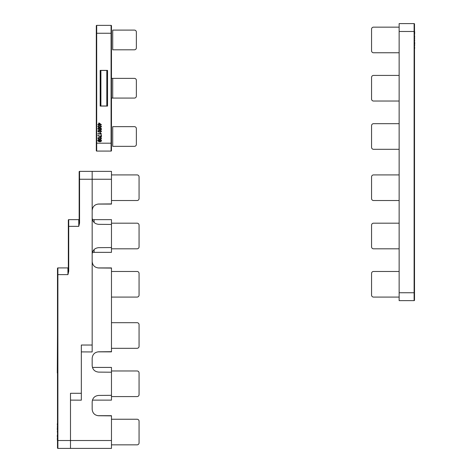 <?xml version="1.0" encoding="UTF-8"?>
<svg xmlns="http://www.w3.org/2000/svg" width="472" height="472" viewBox="0 0 472 472"><rect width="100%" height="100%" fill="white"/><g stroke="black" fill="none" stroke-linecap="round" stroke-linejoin="round"><path stroke-width="0.71" d="M111.475 174.917L137.092 174.917A1.971 1.971 0 0 1 139.063 176.888L139.063 198.565A1.971 1.971 0 0 1 137.092 200.535L111.475 200.535M111.475 322.695L137.092 322.695A1.971 1.971 0 0 1 139.063 324.665L139.063 346.336A1.971 1.971 0 0 1 137.092 348.306L111.475 348.306M111.475 297.083L137.092 297.083A1.971 1.971 0 0 0 139.063 295.112L139.063 273.435A1.971 1.971 0 0 0 137.092 271.465L111.475 271.465M111.475 444.854L137.092 444.854A1.971 1.971 0 0 0 139.063 442.883L139.063 421.207A1.971 1.971 0 0 0 137.092 419.242L111.475 419.242M68.717 219.645A0.395 0.395 0 0 0 68.328 220.04A0.395 0.395 0 0 1 68.717 219.645L68.717 271.37L68.328 271.37L68.328 220.04A0.395 0.395 0 0 1 68.717 219.645L78.771 219.645A0.395 0.395 0 0 0 79.16 219.25L79.048 219.533M97.816 415.69L111.475 415.69L111.475 440.518L111.475 416.251L111.085 415.856L98.613 415.749C94.701 415.331 92.553 413.165 92.17 409.248L92.17 401.943C92.553 398.026 94.701 395.861 98.613 395.442L111.085 395.329L111.475 394.94L111.475 372.609L111.085 372.213L98.613 372.107C94.701 371.688 92.553 369.523 92.17 365.605L92.17 358.301C92.553 354.383 94.701 352.218 98.613 351.799L111.085 351.687L111.475 351.298L111.475 268.479L111.085 268.084L98.613 267.978C94.701 267.553 92.553 265.388 92.17 261.476M92.17 210.524C92.553 206.612 94.701 204.441 98.613 204.022L111.085 203.916L111.475 203.52L111.475 179.254L92.17 179.254L92.17 351.947L81.331 351.894M92.17 254.166C92.553 250.254 94.701 248.089 98.613 247.664L111.085 247.558L111.475 247.163L111.475 224.837L111.085 224.442L98.613 224.336C94.701 223.911 92.553 221.746 92.17 217.834M57.49 440.518L111.475 440.518L111.475 448.4L57.885 448.4A0.395 0.395 0 0 1 57.49 448.005L57.49 268.314A0.395 0.395 0 0 1 57.885 267.919L67.933 267.919A0.395 0.395 0 0 0 68.328 267.524A0.395 0.395 0 0 1 67.933 267.919L67.933 274.615L68.328 271.37M79.16 223.097L79.16 171.767A0.395 0.395 0 0 1 79.556 171.371A0.395 0.395 0 0 0 79.16 171.767A0.395 0.395 0 0 1 79.556 171.371L92.17 171.371L92.17 179.254L79.556 179.254L79.556 223.097L79.16 223.097L78.771 226.348L68.328 226.348M57.49 365.057L57.49 380.815M57.295 372.939L57.49 333.728M57.295 439.65L57.295 440.105M57.49 438.836L57.49 439.249M57.295 438.836L57.49 438.529M57.295 438.529L57.49 437.131M57.295 436.83L57.295 435.237M57.49 433.921L57.49 432.794M57.295 432.016L57.49 430.134M57.295 427.266L57.49 425.384M111.475 171.371L92.17 171.371L111.475 171.371L111.475 204.081L97.816 204.081M57.295 429.703L57.295 428.116M57.295 425.001L57.295 424.588L57.295 425.001M57.49 424.281L57.49 424.588M57.295 424.281L57.49 422.882M57.49 268.314A0.395 0.395 0 0 1 57.885 267.919L57.885 448.4A0.395 0.395 0 0 1 57.49 448.005A0.395 0.395 0 0 0 57.885 448.4A0.395 0.395 0 0 1 57.49 448.005M111.475 300.629L111.475 267.919L97.816 267.919M92.424 400.126L111.475 400.126L111.475 367.422L92.424 367.422M92.424 252.355L111.475 252.355L111.475 219.645L94.123 219.645L94.123 222.477M92.424 219.645L94.123 219.645M97.816 351.852L111.475 351.852L111.475 319.149M92.17 345.032L81.331 345.032L81.331 400.167L70.493 400.114M81.331 393.3L70.493 393.3L70.493 448.4M79.556 223.097L78.771 226.348L78.771 219.645A0.395 0.395 0 0 0 79.16 219.25M68.717 271.37L67.933 274.615L57.49 274.615M111.475 396.58L137.092 396.58A1.971 1.971 0 0 0 139.063 394.61L139.063 372.939A1.971 1.971 0 0 0 137.092 370.968L111.475 370.968M111.475 248.809L137.092 248.809A1.971 1.971 0 0 0 139.063 246.838L139.063 225.162A1.971 1.971 0 0 0 137.092 223.191L111.475 223.191M399.141 271.465L373.529 271.465A1.971 1.971 0 0 0 371.558 273.435L371.558 295.112A1.971 1.971 0 0 0 373.529 297.083L399.141 297.083M399.141 27.146L373.529 27.146A1.971 1.971 0 0 0 371.558 29.116L371.558 50.793A1.971 1.971 0 0 0 373.529 52.758L399.141 52.758M399.141 101.032L373.529 101.032A1.971 1.971 0 0 1 371.558 99.061L371.558 77.39A1.971 1.971 0 0 1 373.529 75.42L399.141 75.42M399.141 248.809L373.529 248.809A1.971 1.971 0 0 1 371.558 246.838L371.558 225.162A1.971 1.971 0 0 1 373.529 223.191L399.141 223.191M399.141 31.482L414.51 31.482L414.51 23.995A0.395 0.395 0 0 0 414.115 23.6L399.141 23.6L399.141 300.629L414.115 300.629L414.115 23.6A0.395 0.395 0 0 1 414.51 23.995L414.51 300.233A0.395 0.395 0 0 1 414.115 300.629M414.51 42.403L414.51 43.99M414.51 38.433L414.51 39.318L414.705 38.433M414.51 35.235L414.705 37.205L414.51 35.235M414.51 32.981L414.51 34.863L414.705 32.981M414.51 30.491L414.705 32.468L414.51 30.491M414.51 40.096L414.51 41.973L414.705 40.096M414.51 44.834L414.51 46.716L414.705 44.834M414.51 300.233L414.51 292.746L399.141 292.746M414.51 183.59L414.51 140.438M414.705 42.403L414.705 43.99M414.51 47.513L414.51 47.1M414.705 47.513L414.51 47.819M414.705 47.819L414.51 49.212M399.141 200.535L373.529 200.535A1.971 1.971 0 0 1 371.558 198.565L371.558 176.888A1.971 1.971 0 0 1 373.529 174.917L399.141 174.917M399.141 123.694L373.529 123.694A1.971 1.971 0 0 0 371.558 125.664L371.558 147.335A1.971 1.971 0 0 0 373.529 149.305L399.141 149.305M100.43 76.405L100.182 70.381L100.182 106.07L100.442 76.405L100.902 76.405M100.902 72.464L100.436 72.464M111.079 151.081L96.701 151.081A0.395 0.395 0 0 1 96.306 150.686L96.306 25.765A0.395 0.395 0 0 1 96.701 25.376L111.079 25.376A0.395 0.395 0 0 1 111.475 25.765L111.475 150.686A0.395 0.395 0 0 1 111.079 151.081L111.079 143.199L111.475 143.199M100.436 103.987L100.902 103.987M100.902 100.046L100.436 100.046M107.533 72.464L106.843 72.464L106.843 76.405L107.533 76.405M107.533 100.046L106.843 100.046L106.843 103.987L107.533 103.987M100.86 141.134C97.556 141.541 101.686 138.833 100.86 141.134M100.642 125.605C97.875 125.552 97.203 126.142 98.624 127.375C101.45 127.405 102.123 126.815 100.642 125.605M98.465 126.053L100.825 126.071C102.807 127.316 96.43 127.346 98.465 126.053M100.524 129.434L100.56 129.806C103.858 128.885 97.981 126.496 97.822 128.909C99.439 130.207 100.07 129.977 99.71 128.219L100.896 129.293L100.524 129.434M98.601 128.36C99.657 128.266 99.987 128.585 99.586 129.31C98.27 129.517 97.946 129.198 98.601 128.36M98.731 124.325L97.881 124.325L97.881 124.702L98.731 124.702L98.731 125.109L99.132 124.702L101.427 124.702L99.132 123.003L98.731 123.003L98.731 124.325M100.731 124.325L99.132 124.325L99.132 123.369L100.731 124.325M97.881 133.641L97.881 134.018L101.445 134.018L100.554 132.892L100.129 132.892L100.654 133.641L97.881 133.641M101.38 134.998L100.961 134.998L100.961 136.496L97.881 135.429L97.881 135.812L101.38 136.974L101.38 134.998M100.642 137.458C97.875 137.399 97.203 137.989 98.624 139.222C101.45 139.252 102.123 138.662 100.642 137.458M98.465 137.907L100.825 137.924C102.807 139.163 96.43 139.193 98.465 137.907M98.742 140.131L98.701 139.771C96.028 140.326 99.663 142.863 101.256 141.216C102.536 138.998 97.444 139.73 99.551 141.346C98.082 141.128 97.81 140.721 98.742 140.131M100.642 130.349C97.875 130.29 97.203 130.88 98.624 132.113C101.45 132.142 102.123 131.552 100.642 130.349M98.465 130.797L100.825 130.815C102.807 132.054 96.43 132.083 98.465 130.797M111.475 30.102L111.475 28.922M100.442 70.818L100.801 70.452L106.979 70.452L107.533 71.006M100.182 106.07L107.533 106.07L107.533 70.381L100.182 70.381M107.533 105.445L106.979 105.999L100.801 105.999L100.442 105.634M136.367 80.346A1.971 1.971 0 0 0 134.396 78.376L112.725 78.376L112.725 98.076L134.396 98.076A1.971 1.971 0 0 0 136.367 96.105L136.367 80.346M134.396 49.808A1.971 1.971 0 0 0 136.367 47.837L136.367 32.072A1.971 1.971 0 0 0 134.396 30.102L112.725 30.102L112.725 49.808L134.396 49.808M112.725 98.076L111.475 98.076M107.533 98.076L106.814 98.076M112.725 146.35L134.396 146.35A1.971 1.971 0 0 0 136.367 144.379L136.367 128.62A1.971 1.971 0 0 0 134.396 126.649L112.725 126.649L112.725 146.35M106.814 78.376L107.533 78.376M111.475 78.376L112.725 78.376M100.902 70.452L100.902 105.999M106.814 105.999L106.814 70.452M79.16 171.767A0.395 0.395 0 0 1 79.556 171.371L79.556 179.254L79.16 179.254M94.123 249.523L94.123 252.355M96.306 143.199L111.079 143.199L111.079 33.252L96.701 33.252L96.701 151.081M96.701 25.376L96.701 33.252L96.306 33.252M111.475 33.252L111.079 33.252L111.079 25.376"/></g></svg>
